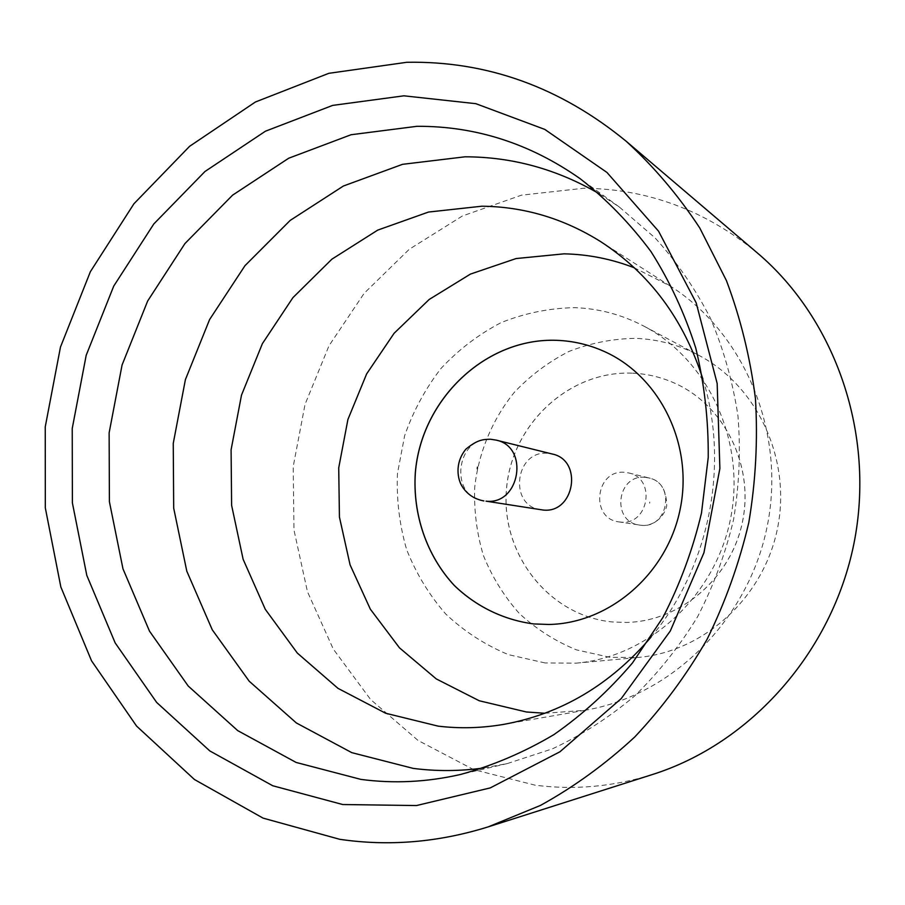 <?xml version="1.0" encoding="UTF-8"?>
<svg xmlns="http://www.w3.org/2000/svg" width="905" height="905" viewBox="0 0 905 905"><rect width="100%" height="100%" fill="white"/><g stroke="black" fill="none" stroke-linecap="round" stroke-linejoin="round"><path stroke-width="0.68" stroke-dasharray="4.53 3.39" d="M620.717 522.095L618.907 521.891C589.675 518.576 595.479 469.243 624.71 472.331L628.737 472.953C656.476 478.428 648.795 525.522 620.717 522.095M484.039 767.915L507.309 763.56L552.412 748.842C581.632 735.132 608.997 717.552 634.507 696.092C658.591 672.619 679.621 646.159 697.585 616.735C713.502 585.942 725.505 553.532 733.593 519.493C739.283 484.967 740.742 450.441 737.96 415.881C732.767 381.797 723.604 349.273 710.459 318.311C695.221 288.661 676.77 261.873 655.118 237.936L619.212 206.928L599.438 193.919M651.034 637.12C709.158 568.08 729.837 465.238 702.902 379.093M545.115 662.958L508.361 654.62C485.057 644.903 464.186 631.373 445.746 614.031C429.106 594.89 416.062 573.397 406.628 549.55C399.467 524.843 396.401 499.537 397.442 473.643L404.637 435.724C413.178 411.243 425.305 388.811 441.029 368.426C458.552 349.669 478.553 334.409 501.042 322.655C524.549 313.232 548.916 308.22 574.155 307.643C598.669 308.435 621.973 314.635 644.066 326.23C708.4 359.975 746.218 441.527 730.505 518.87C715.108 596.271 648.715 656.872 576.338 663.139L545.115 662.958M609.913 657.313L576.462 649.869C555.218 641.159 536.156 629.009 519.278 613.432C504.028 596.225 492.06 576.881 483.361 555.399C476.731 533.147 473.858 510.352 474.729 487.014C478.688 452.24 492.377 419.411 514.289 392.374C530.251 375.552 548.475 361.91 568.962 351.445C590.354 343.097 612.538 338.719 635.491 338.346C657.777 339.205 678.942 344.896 698.988 355.416C757.361 386.073 791.558 459.197 777.519 528.316C763.752 597.504 703.954 651.724 638.274 657.437L609.913 657.313M652.675 774.442C613.567 786.66 574.381 790.246 535.127 785.178L473.654 769.612L417.997 740.414L370.564 699.463L333.266 649.055L307.451 591.678L293.967 529.979L293.197 466.652L305.042 404.365L329.013 345.733L364.195 293.254L409.241 249.294L462.387 215.99L521.484 195.163L583.917 188.229C647.935 188.907 705.798 210.526 757.496 253.072M632.697 373.188C647.222 373.844 661.204 377.159 674.61 383.143C724.045 405.055 754.159 464.74 742.609 521.303C731.398 577.933 680.56 621.35 626.509 622.448L612.753 621.984C548.928 616.147 500.669 553.849 506.517 489.209C511.472 424.49 569.098 370.224 632.697 373.188M632.663 373.177C647.188 373.822 661.17 377.147 674.576 383.132C724.011 405.033 754.125 464.74 742.575 521.291C731.364 577.922 680.526 621.35 626.464 622.448L612.708 621.984C548.883 616.147 500.623 553.849 506.472 489.198C511.427 424.479 569.053 370.213 632.663 373.177M544.855 713.264L585.037 710.278C671.702 695.64 748.435 620.219 767.225 526.246C786.219 432.33 744.589 333.108 670.311 286.104L634.405 267.823M604.008 351.366L604.042 351.378C659.587 375.96 693.513 444.027 680.289 508.78C667.46 573.6 609.868 623.274 549.131 624.473L549.131 624.473M540.998 509.798C508.225 506.087 514.922 449.921 547.695 453.315L552.208 454.005M645.005 477.342C616.735 474.344 611.158 521.868 639.428 525.07L641.192 525.273C668.342 528.588 675.718 483.247 648.908 477.953L645.005 477.342M649.62 503.225L649.711 502.015L649.62 503.225M483.847 500.929C448.563 496.947 455.916 435.78 491.211 439.355L496.076 440.102M628.737 472.953L648.908 477.953C660.616 480.419 666.555 489.786 666.714 506.053C662.709 521.291 648.885 526.552 641.328 525.296L618.907 521.891M619.212 206.928L580.297 178.805M507.309 763.56L460.543 774.465M670.311 286.104L600.716 241.658M585.037 710.278L503.666 724.385M576.338 663.139L638.274 657.437M644.066 326.23L698.988 355.416"/><path stroke-width="1.36" d="M599.438 193.919C557.163 169.224 512.343 156.848 464.966 156.814L402.533 164.325L343.402 186.011L290.166 220.424L244.984 265.663L209.609 319.533L185.401 379.625L173.251 443.382L173.692 508.146L186.803 571.191L212.256 629.778L249.203 681.216L296.342 722.948L351.796 752.655L413.155 768.379C436.538 771.411 460.159 771.252 484.039 767.915M702.902 379.093C683.716 319.295 649.654 273.491 600.716 241.658C563.77 218.524 524.165 206.713 481.924 206.204L428.495 212.053L377.736 230.108L331.897 259.169L292.915 297.643L262.382 343.662L241.499 395.134L231.092 449.796L231.612 505.318L243.128 559.29L265.289 609.314L297.315 653.071L337.995 688.354L385.643 713.242L438.144 726.138C459.819 728.74 481.664 728.152 503.666 724.385C561.111 713.943 610.23 684.847 651.034 637.12M403.913 95.817L475.838 103.679L544.787 129.404L606.95 172.448L658.546 231.182L696.171 302.802L717.167 383.471L719.882 468.485L703.954 552.695L670.322 630.955L621.237 698.592L559.912 751.795L490.261 787.904L416.481 805.552L342.712 804.534L272.744 785.755L209.836 750.946L156.644 702.416L115.173 642.912L86.801 575.388L72.389 502.897L72.23 428.518L86.201 355.269L113.725 286.127L153.805 223.954L205.005 171.475L265.414 131.214L332.667 105.399L403.913 95.817M360.869 779.386C393.799 783.775 427.024 782.135 460.543 774.465C492.886 765.607 524.006 752.327 553.917 734.611C582.718 714.498 608.907 690.617 632.459 662.969L662.969 617.357C679.983 584.325 692.823 549.55 701.488 513.033L708.23 457.489C708.536 420.135 704.373 383.663 695.764 348.074C684.723 313.469 669.813 281.319 651.012 251.635C630.276 223.75 606.701 199.462 580.297 178.805C530.104 143.522 475.679 126.033 417.013 126.304L351.072 134.732L288.695 158.228L232.562 195.175L184.948 243.547L147.662 301.003L122.073 364.998L109.132 432.828L109.403 501.721L122.967 568.804L149.517 631.192L188.217 686.035L237.721 730.618L296.105 762.44L360.869 779.386M339.703 839.297L263.095 818.131L194.439 779.51L136.553 726.059L91.541 660.82L60.85 586.994L45.318 507.909L45.25 426.843L60.477 347.045L90.387 271.67L133.929 203.772L189.609 146.305L255.414 101.993L328.832 73.316L406.809 62.287C487.06 60.85 560.161 87.163 626.124 141.214C653.806 166.52 678.343 195.423 699.735 227.924L726.443 280.629C740.573 318.255 750.222 357.532 755.426 398.46C757.938 439.875 755.743 481.234 748.808 522.547C739.238 563.329 725.278 602.334 706.952 639.552C686.341 675.3 662.256 707.789 634.688 737.032C605.479 764.08 574.064 786.886 540.432 805.439L488.281 826.842C438.416 842.385 388.89 846.537 339.703 839.297M634.405 267.823C611.599 258.988 588.126 254.328 564.019 253.841L516.065 258.559L470.43 274.091L429.185 299.465L394.105 333.278L366.638 373.901L347.927 419.434L338.719 467.862L339.432 517.072L350.088 564.89L370.349 609.178L399.467 647.833L436.289 678.931L479.254 700.764L526.405 711.986L544.855 713.264M556.96 340.348C573.272 340.981 588.963 344.658 604.042 351.378L603.997 351.355C659.541 375.937 693.468 444.016 680.255 508.768C667.426 573.6 609.823 623.274 549.086 624.473L533.69 623.93C503.655 619.97 476.087 606.486 454.287 585.433C426.741 555.749 412.646 514.526 415.35 472.976C421.164 399.512 485.6 337.497 556.96 340.348M549.086 624.473L533.633 623.93C503.599 619.97 476.03 606.486 454.231 585.433C426.685 555.738 412.59 514.515 415.293 472.964C421.108 399.49 485.544 337.486 556.914 340.325C573.227 340.959 588.917 344.635 603.997 351.355M543.034 510.024L486.042 501.166C520.013 505.295 529.629 446.663 496.076 440.102L552.208 454.005C583.352 460.113 574.562 513.859 543.034 510.024M626.124 141.214L757.496 253.072C835.79 319.488 875.746 434.853 853.913 543.679C832 652.482 750.55 743.458 652.675 774.442L488.281 826.842M477.433 467.172L477.297 468.779L477.433 467.172M496.076 440.102L490.521 439.242C482.557 439.355 477.139 439.898 465.849 449.197C454.05 463.745 458.032 479.82 461.923 486.042C466.923 494.141 474.231 499.096 483.847 500.929"/></g></svg>
